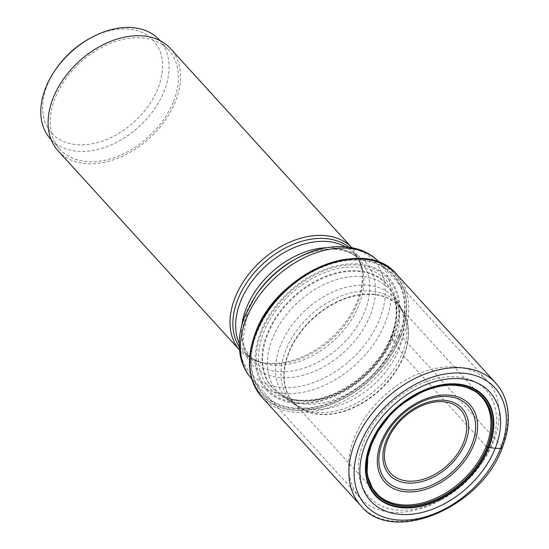 <?xml version="1.0" encoding="UTF-8"?>
<svg xmlns="http://www.w3.org/2000/svg" width="549" height="549" viewBox="0 0 549 549"><rect width="100%" height="100%" fill="white"/><g stroke="black" fill="none" stroke-linecap="round" stroke-linejoin="round"><path stroke-width="0.41" stroke-dasharray="2.75 2.06" d="M495.774 383.113A91.168 62.524 137.7 0 1 501.8 446.481L402.691 337.69A2.869 1.215 21.6 0 0 400.777 336.482A90.132 61.817 -42.3 0 1 298.121 410.48A90.132 61.817 -42.3 0 1 255.608 332.57M486.174 446.426L403.817 356.02L391.444 337.388L391.677 335.727L394.319 335.556A82.988 56.911 137.7 0 0 355.182 263.829A82.988 56.911 137.7 0 0 260.665 331.96A82.988 56.911 -42.3 0 0 299.809 403.687A82.988 56.911 -42.3 0 0 394.319 335.556L400.509 336.379A89.912 61.66 -42.3 0 1 298.107 410.192A89.912 61.66 -42.3 0 1 255.704 332.481A89.912 61.66 137.7 0 1 358.106 258.668A89.912 61.66 137.7 0 1 400.509 336.379L400.777 336.482A90.132 61.817 137.7 0 0 370.376 260.054M375.976 492.927A71.349 48.93 -42.3 0 1 371.268 443.331A71.349 48.93 137.7 0 1 423.574 390.723A71.349 48.93 137.7 0 1 481.466 396.831L399.109 306.424A71.349 48.93 137.7 0 0 341.217 300.317A71.349 48.93 137.7 0 0 288.911 352.925A71.349 48.93 -42.3 0 0 293.619 402.52L300.372 408.161A71.404 48.971 -42.3 0 1 288.575 352.616A71.404 48.971 137.7 0 1 346.762 297.743A71.404 48.971 137.7 0 1 404.091 313.671L399.109 306.424A71.349 48.93 137.7 0 1 403.817 356.02A71.349 48.93 -42.3 0 1 351.511 408.634A71.349 48.93 -42.3 0 1 293.619 402.52L375.976 492.927M354.359 437.738A86.385 59.244 -42.3 0 1 417.693 374.041A86.385 59.244 -42.3 0 1 487.78 381.438A86.385 59.244 -42.3 0 1 493.489 441.485A86.385 59.244 -42.3 0 1 482.887 461.421A86.385 59.244 -42.3 0 1 440.154 500.352A86.385 59.244 -42.3 0 1 360.069 497.785A86.385 59.244 -42.3 0 1 354.359 437.738M491.225 445.191A79.207 54.317 -42.3 0 1 481.507 463.466A79.207 54.317 -42.3 0 1 442.322 499.165A79.207 54.317 -42.3 0 1 374.535 501.868A79.207 54.317 -42.3 0 1 363.658 441.76A79.207 54.317 -42.3 0 1 453.865 376.731A79.207 54.317 -42.3 0 1 491.225 445.191M239.282 346.851A74.479 51.078 137.7 0 0 263.438 362.793L261.18 362.306A75.975 52.107 -42.3 0 0 357.392 301.065A75.975 52.107 137.7 0 0 362.079 270.382A75.975 52.107 137.7 0 0 352.376 248.258A75.975 52.107 137.7 0 0 351.806 247.647M261.18 362.306A75.975 52.107 -42.3 0 1 240.043 350.585A75.975 52.107 -42.3 0 1 239.494 349.96M58.153 150.906A75.975 52.107 137.7 0 0 119.792 157.412A75.975 52.107 137.7 0 0 175.495 101.393A75.975 52.107 137.7 0 0 170.478 48.58M173.566 101.339A73.58 50.46 137.7 0 0 168.708 50.192A73.58 50.46 137.7 0 0 109.004 43.893A73.58 50.46 137.7 0 0 55.058 98.147A73.58 50.46 -42.3 0 0 59.916 149.294A73.58 50.46 -42.3 0 0 119.62 155.6A73.58 50.46 -42.3 0 0 173.566 101.339M159.327 39.892A73.58 50.46 -42.3 0 1 164.185 91.038A73.58 50.46 -42.3 0 1 110.239 145.3A73.58 50.46 -42.3 0 1 50.535 139M89.659 38.499A68.797 47.18 -42.3 0 1 148.546 36.152A68.797 47.18 -42.3 0 1 157.988 88.362A68.797 47.18 -42.3 0 1 79.632 144.84A68.797 47.18 -42.3 0 1 47.187 85.376A68.797 47.18 -42.3 0 1 55.627 69.503M396.673 274.315A91.168 62.524 137.7 0 1 402.691 337.69A91.168 62.524 -42.3 0 1 335.851 404.915A91.168 62.524 -42.3 0 1 261.88 397.112M501.8 446.481A91.168 62.524 -42.3 0 1 434.952 513.713A91.168 62.524 -42.3 0 1 360.981 505.904M413.267 396.694A71.761 49.218 137.7 0 0 382.179 425.015M403.584 355.711A71.404 48.971 -42.3 0 1 300.372 408.161L297.27 406.178A72.248 49.547 -42.3 0 1 285.761 350.248A72.248 49.547 137.7 0 1 344.319 294.84A72.248 49.547 137.7 0 1 402.403 310.405L404.091 313.671A71.404 48.971 137.7 0 1 403.584 355.711M402.122 353.378A72.248 49.547 137.7 0 0 402.403 310.405L399.13 304.318A73.765 50.59 137.7 0 0 339.707 289.248A73.765 50.59 137.7 0 0 280.388 345.657A73.765 50.59 -42.3 0 0 291.519 402.348L283.099 396.481A75.872 52.031 -42.3 0 1 272.373 338.678A75.872 52.031 137.7 0 1 332.838 280.848A75.872 52.031 137.7 0 1 394.072 295.389L399.13 304.318A73.765 50.59 137.7 0 1 399.192 348.855A73.765 50.59 -42.3 0 1 291.519 402.348L297.27 406.178A72.248 49.547 -42.3 0 0 402.122 353.378M394.573 341.965A75.872 52.031 137.7 0 0 394.072 295.389L390.977 290.147A77.032 52.828 137.7 0 0 328.755 275.886A77.032 52.828 137.7 0 0 267.651 334.492A77.032 52.828 -42.3 0 0 278.171 392.919L282.227 395.465A77.196 52.944 -42.3 0 1 267.109 334.039A77.196 52.944 137.7 0 1 331.713 274.171A77.196 52.944 137.7 0 1 393.146 294.422L390.977 290.147A77.032 52.828 137.7 0 1 391.718 337.834A77.032 52.828 -42.3 0 1 278.171 392.919L283.099 396.481A75.872 52.031 -42.3 0 0 394.573 341.965M391.444 337.388A77.196 52.944 137.7 0 0 393.146 294.422L395.555 302.677L396.289 311.894C396.179 319.573 394.477 327.629 391.169 336.063C379.661 366.684 345.307 395.06 314.556 399.5C291.148 402.554 284.005 395.767 282.227 395.465A77.196 52.944 -42.3 0 0 391.444 337.388M391.677 335.727A79.427 54.468 -42.3 0 1 301.216 400.928A79.427 54.468 -42.3 0 1 263.753 332.282A79.427 54.468 137.7 0 1 354.215 267.075A79.427 54.468 137.7 0 1 391.677 335.727M393.448 335.604A81.822 56.115 137.7 0 0 354.853 264.879A81.822 56.115 137.7 0 0 261.667 332.056A81.822 56.115 -42.3 0 0 300.255 402.781A81.822 56.115 -42.3 0 0 393.448 335.604M398.718 336.139A87.909 60.294 137.7 0 0 357.255 260.151A87.909 60.294 137.7 0 0 257.131 332.323A87.909 60.294 -42.3 0 0 298.594 408.312A87.909 60.294 -42.3 0 0 398.718 336.139M399.26 336.214A88.519 60.713 -42.3 0 1 298.443 408.888A88.519 60.713 -42.3 0 1 256.692 332.371A88.519 60.713 137.7 0 1 357.516 259.698A88.519 60.713 137.7 0 1 399.26 336.214M360.069 497.785L251.723 378.851A86.385 59.244 137.7 0 0 251.888 379.036A86.385 59.244 137.7 0 0 321.975 386.434A86.385 59.244 137.7 0 0 385.309 322.737A86.385 59.244 137.7 0 0 379.606 262.69A86.385 59.244 137.7 0 0 379.434 262.504L487.78 381.438M255.374 296.124A83.578 57.322 137.7 0 0 245.122 315.407A83.578 57.322 137.7 0 0 284.54 387.649A83.578 57.322 137.7 0 0 379.73 319.031A83.578 57.322 137.7 0 0 368.262 255.601A83.578 57.322 137.7 0 0 296.728 258.455M241.903 324.898A73.58 50.46 137.7 0 0 251.188 359.259L244.332 346.893L243.001 340.394L247.524 311.427L256.76 294.072A76.386 52.388 137.7 0 0 247.386 311.695A76.386 52.388 137.7 0 0 283.414 377.719A76.386 52.388 137.7 0 0 370.41 315.002A76.386 52.388 137.7 0 0 359.924 257.035A76.386 52.388 137.7 0 0 294.552 259.643C309.629 251.634 323.663 248.23 336.654 249.424L341.958 250.248C349.569 251.97 355.574 255.271 359.979 260.157A73.58 50.46 137.7 0 0 326.634 247.716M239.22 343.441A73.58 50.46 137.7 0 0 245.369 352.87L251.188 359.259A73.58 50.46 137.7 0 0 310.892 365.559A73.58 50.46 137.7 0 0 364.838 311.304A73.58 50.46 137.7 0 0 359.979 260.157L354.16 253.768A73.58 50.46 137.7 0 0 345.342 246.769M362.079 270.382L362.354 272.681A74.479 51.078 137.7 0 1 357.756 302.76A74.479 51.078 137.7 0 1 263.438 362.793C255.807 361.07 249.788 357.77 245.369 352.87A73.58 50.46 137.7 0 0 305.072 359.176A73.58 50.46 137.7 0 0 359.019 304.915A73.58 50.46 137.7 0 0 354.16 253.768C358.621 258.62 361.352 264.927 362.354 272.681A74.479 51.078 137.7 0 0 348.725 247.146M481.507 463.466L482.887 461.421M442.322 499.165L440.154 500.352M239.494 349.981L240.043 350.585M51.181 139.707L59.916 149.294M159.972 40.599L168.708 50.192M351.827 247.654L352.376 248.258"/><path stroke-width="0.82" d="M370.376 260.054A90.132 61.817 137.7 0 0 255.608 332.57M382.179 425.015A71.761 49.218 137.7 0 0 378.234 430.938A71.761 49.218 137.7 0 0 371.625 444.086L367.844 457.111L367.137 471.948L368.084 477.575L372.538 488.356L378.076 495.033A71.349 48.93 -42.3 0 0 435.748 498.218A71.349 48.93 -42.3 0 0 486.174 446.426L487.409 447.284L495.225 448.293A80.703 55.346 137.7 0 0 457.159 378.536A80.703 55.346 137.7 0 0 365.243 444.793A80.703 55.346 -42.3 0 0 403.309 514.55A80.703 55.346 -42.3 0 0 495.225 448.293L500.592 448.458A3.829 1.62 21.6 0 0 501.8 446.481M487.409 447.284A71.926 49.328 -42.3 0 1 405.498 506.336A71.926 49.328 -42.3 0 1 371.57 444.168A71.926 49.328 137.7 0 1 388.541 417.089A71.926 49.328 137.7 0 1 404.785 402.287A71.926 49.328 137.7 0 1 473.554 390.174A71.926 49.328 137.7 0 1 487.409 447.284M378.076 495.033A71.349 48.93 -42.3 0 1 375.976 492.927M486.174 446.426A71.349 48.93 137.7 0 0 483.367 399.116A71.349 48.93 137.7 0 0 481.466 396.831M351.806 247.647A75.975 52.107 137.7 0 0 290.208 241.972A75.975 52.107 137.7 0 0 235.027 297.771A75.975 52.107 -42.3 0 0 239.494 349.96M351.827 247.654L170.478 48.58A75.975 52.107 137.7 0 0 108.832 42.074A75.975 52.107 137.7 0 0 53.129 98.099A75.975 52.107 137.7 0 0 58.153 150.906L239.494 349.981M51.181 139.707L50.535 139A73.58 50.46 -42.3 0 1 45.677 87.854A73.58 50.46 -42.3 0 1 54.708 70.876A73.58 50.46 -42.3 0 1 91.107 37.709A73.58 50.46 -42.3 0 1 159.327 39.892L159.972 40.599M54.708 70.876L55.627 69.503A68.797 47.18 -42.3 0 1 89.659 38.499L91.107 37.709M261.88 397.112A91.168 62.524 -42.3 0 1 255.855 333.737A91.168 62.524 137.7 0 1 322.702 266.512A91.168 62.524 137.7 0 1 396.673 274.315C365.167 235.171 276.442 273.004 255.498 332.742C245.705 358.881 247.832 380.34 261.88 397.112L360.981 505.904A91.168 62.524 -42.3 0 1 354.963 442.528A91.168 62.524 137.7 0 1 421.804 375.303A91.168 62.524 137.7 0 1 495.774 383.113L396.673 274.315M500.592 448.458A87.339 59.903 -42.3 0 1 401.12 520.164A87.339 59.903 -42.3 0 1 359.924 444.669A87.339 59.903 137.7 0 1 459.396 372.97A87.339 59.903 137.7 0 1 500.592 448.458M488.946 447.476A73.655 50.515 -42.3 0 1 405.059 507.949A73.655 50.515 -42.3 0 1 370.321 444.285A73.655 50.515 137.7 0 1 454.208 383.82A73.655 50.515 137.7 0 1 488.946 447.476M488.438 447.414A73.079 50.117 137.7 0 0 453.968 384.252A73.079 50.117 137.7 0 0 370.74 444.244A73.079 50.117 -42.3 0 0 405.203 507.413A73.079 50.117 -42.3 0 0 488.438 447.414M388.541 417.089L378.234 430.938L371.639 444.059A71.761 49.218 -42.3 0 0 405.471 506.109A71.761 49.218 -42.3 0 0 487.203 447.195A71.761 49.218 137.7 0 0 478.508 393.612A71.761 49.218 137.7 0 0 419.532 393.317L419.532 393.317A71.761 49.218 137.7 0 0 413.267 396.694M379.434 262.504A86.385 59.244 137.7 0 0 309.362 255.354A86.385 59.244 137.7 0 0 246.178 318.99A86.385 59.244 137.7 0 0 251.723 378.851M379.606 262.69C361.434 242.308 326.552 241.718 296.728 258.455A83.578 57.322 137.7 0 0 255.374 296.124L244.991 315.675C239.295 330.086 237.834 343.839 240.599 356.939C242.507 365.442 246.275 372.812 251.888 379.036M296.728 258.455L294.552 259.643A76.386 52.388 137.7 0 0 256.76 294.072L255.374 296.124M381.109 442.226A57.535 39.459 -42.3 0 1 446.639 394.992A57.535 39.459 -42.3 0 1 473.773 444.724A57.535 39.459 -42.3 0 1 408.25 491.959A57.535 39.459 -42.3 0 1 381.109 442.226M471.927 444.436A55.511 38.073 -42.3 0 1 408.703 490.01A55.511 38.073 -42.3 0 1 382.523 442.034A55.511 38.073 -42.3 0 1 445.74 396.46A55.511 38.073 -42.3 0 1 471.927 444.436M465.422 442.727A49.225 33.757 137.7 0 0 442.206 400.18A49.225 33.757 137.7 0 0 386.146 440.593A49.225 33.757 137.7 0 0 409.362 483.134A49.225 33.757 137.7 0 0 465.422 442.727M387.553 440.394A47.2 32.37 137.7 0 0 409.822 481.192A47.2 32.37 137.7 0 0 463.576 442.439A47.2 32.37 137.7 0 0 441.314 401.642A47.2 32.37 137.7 0 0 387.553 440.394M326.634 247.716A73.58 50.46 137.7 0 0 246.329 308.113A73.58 50.46 137.7 0 0 241.903 324.898M345.342 246.769A73.58 50.46 137.7 0 0 240.51 301.724A73.58 50.46 137.7 0 0 239.22 343.441M348.725 247.146A74.479 51.078 137.7 0 0 237.806 299.528A74.479 51.078 137.7 0 0 239.282 346.851M360.981 505.904C392.906 545.281 481.336 507.42 502.273 447.812C508.429 432.097 509.884 417.425 506.652 403.803C504.655 395.808 501.031 388.912 495.774 383.113M483.367 399.116C480.183 395.225 477.115 392.48 474.171 390.895L466.822 387.512L461.572 386.112L453.632 385.206C442.7 384.883 431.329 387.587 419.532 393.317L404.785 402.287"/></g></svg>
